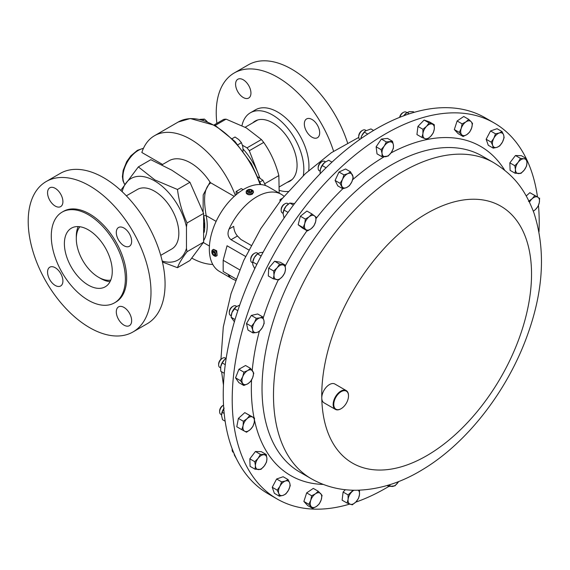 <?xml version="1.0" encoding="UTF-8"?>
<svg xmlns="http://www.w3.org/2000/svg" width="570" height="570" viewBox="0 0 570 570"><rect width="100%" height="100%" fill="white"/><g stroke="black" fill="none" stroke-linecap="round" stroke-linejoin="round"><path stroke-width="0.85" d="M110.737 280.112A31.478 18.176 60 0 1 98.56 277.269L98.56 277.269A31.478 18.176 60 0 1 76.302 238.716A31.478 18.176 60 0 1 79.928 226.746M78.197 226.589A34.371 19.843 -120 0 0 76.302 236.358L76.302 238.716M100.605 278.452L98.56 277.269L100.605 278.452A34.371 19.843 -120 0 0 110.01 281.694M160.726 255.36L171.72 249.019A34.371 19.843 -120 0 0 176.985 221.474A34.371 19.843 -120 0 0 154.534 191.192A34.371 19.843 -120 0 0 137.349 189.489L126.355 195.831M243.134 149.084A47.032 27.153 60 0 1 258.139 173.494A47.032 27.153 60 0 1 259.656 177.79M264.858 183.668L278.858 175.589C275.652 163.291 270.608 152.233 263.711 142.415A53.259 30.744 -120 0 0 261.402 139.543L246.276 127.879L226.076 119.151A53.259 30.744 -120 0 0 223.768 119.351L214.163 124.901M278.858 175.589L279.179 193.109M122.172 191.698A47.032 27.153 60 0 1 154.534 180.847A47.032 27.153 60 0 1 186.461 226.931L186.461 248.442A47.032 27.153 60 0 1 162.222 261.053M186.461 248.442L187.046 251.719C182.215 258.046 179.023 263.376 177.47 267.701L162.443 262.029M120.754 190.38L138.353 166.896L154.883 179.935L177.47 189.482L189.945 182.279L203.618 213.415L203.618 242.15L189.945 260.497L177.47 267.701M235.332 195.403A72.362 41.774 60 0 0 190.658 139.315A72.362 41.774 60 0 0 154.477 135.731A72.362 41.774 60 0 0 141.845 152.496L162.593 164.466M138.353 166.896L150.836 159.693L171.798 170.174L189.945 182.279M203.098 211.955L203.198 194.89L210.031 182.087A1.738 1.005 -120 0 0 210.807 182.856C202.379 188.855 204.366 204.395 206.162 215.624A1.738 0.713 -11.5 0 0 203.825 215.973M161.894 164.865L168.948 160.797A43.413 25.066 60 0 1 190.658 162.949A43.413 25.066 60 0 1 210.031 182.087M212.781 264.444A72.362 41.774 60 0 1 191.826 258.139M236.144 194.712L236.123 191.506L241.238 188.556L243.155 189.66M406.909 112.568L406.132 112.119A5.429 3.135 120 0 0 403.418 112.39A5.429 3.135 120 0 0 399.841 117.278M403.418 112.39L402.655 112.824A4.346 2.508 120 0 0 399.648 117.349M236.657 306.418L235.845 305.947A5.429 3.135 120 0 0 234.242 305.762A5.429 3.135 120 0 0 233.13 306.211L232.368 306.653A4.346 2.508 120 0 0 229.297 311.982L229.297 312.859A5.429 3.135 120 0 0 230.415 315.345L231.206 315.801M233.13 306.211A5.429 3.135 120 0 0 229.297 312.859M232.154 448.811A4.346 2.508 120 0 0 232.154 448.961L232.154 449.844A5.429 3.135 120 0 0 233.28 452.324L233.622 452.523M232.218 448.982A5.429 3.135 120 0 0 232.154 449.844M223.533 405.135A5.429 3.135 120 0 0 223.461 405.177L222.699 405.619A4.346 2.508 120 0 0 221.858 406.239A4.346 2.508 120 0 0 219.628 410.942L219.628 411.825A5.429 3.135 120 0 0 220.747 414.305L221.559 414.775M223.461 405.177A5.429 3.135 120 0 0 222.407 405.954A5.429 3.135 120 0 0 219.628 411.825M258.046 253.472L257.255 253.016A5.429 3.135 120 0 0 256.642 252.795A5.429 3.135 120 0 0 254.548 253.287L253.785 253.728A4.346 2.508 120 0 0 250.707 259.051L250.707 259.934A5.429 3.135 120 0 0 251.833 262.421L252.617 262.877M254.548 253.287A5.429 3.135 120 0 0 250.707 259.934M247.85 189.846A2.764 1.596 0 0 0 247.102 191.313A2.764 1.596 0 0 0 250.387 192.532A2.764 1.596 0 0 0 252.503 190.637A2.764 1.596 0 0 0 251.755 189.846A2.764 1.596 0 0 0 247.85 189.846L247.245 190.195A3.62 2.088 0 0 0 246.183 191.67L246.268 193.187C247.601 194.933 249.632 195.254 252.36 194.142L253.337 192.297M246.183 191.67A3.62 2.088 0 0 0 246.268 192.118A3.62 2.088 0 0 0 250.187 193.75A3.62 2.088 0 0 0 253.422 191.67A3.62 2.088 0 0 0 253.337 191.228A3.62 2.088 0 0 0 252.36 190.195L251.755 189.846M213.8 255.588L214.406 255.937A3.62 2.088 -120 0 0 216.215 256.115L217.12 255.588L216.714 250.757L213.508 249.325L212.596 249.852A3.62 2.088 -120 0 0 211.848 251.505L211.848 252.204A2.764 1.596 -120 0 0 212.745 254.619A2.764 1.596 -120 0 0 213.8 255.588A2.764 1.596 -120 0 0 215.674 255.046A2.764 1.596 -120 0 0 214.862 252.04A2.764 1.596 -120 0 0 212.867 250.807A2.764 1.596 -120 0 0 211.848 252.204M216.215 256.115A3.62 2.088 -120 0 0 215.788 251.299A3.62 2.088 -120 0 0 212.596 249.852M340.988 408.761A10.851 6.27 -60 0 1 340.832 408.854A10.851 6.27 -60 0 1 335.409 409.395A10.851 6.27 -60 0 1 333.707 400.817A10.851 6.27 -60 0 1 340.653 391.241A10.851 6.27 -60 0 1 346.261 390.593A10.851 6.27 -60 0 1 348.505 395.566A10.851 6.27 -60 0 1 348.505 395.744M335.409 409.395L324.024 402.826A10.851 6.27 -60 0 1 321.779 398.067A10.851 6.27 -60 0 1 329.275 384.672A10.851 6.27 -60 0 1 334.882 384.023L346.261 390.593M340.967 391.768A10.417 6.013 120 0 0 333.771 404.529A10.417 6.013 120 0 0 341.138 408.676A10.417 6.013 120 0 0 341.316 408.576A10.417 6.013 120 0 0 348.505 395.915A10.417 6.013 120 0 0 340.967 391.768M388.797 486.438A217.077 125.329 -60 0 1 355.68 502.163M349.731 504.087A217.077 125.329 -60 0 1 277.17 499.007A217.077 125.329 -60 0 1 243.205 327.408A217.077 125.329 -60 0 1 382.057 135.924A217.077 125.329 -60 0 1 494.247 123.013A217.077 125.329 -60 0 1 526.196 158.489M494.247 123.013L485.284 117.84A217.077 125.329 120 0 0 416.471 111.691A217.077 125.329 120 0 0 243.81 293.963A217.077 125.329 120 0 0 268.206 493.827L277.17 499.007M239.642 269.81L223.169 260.298L227.06 245.77L245.585 256.471M284.031 196.315A48.842 28.201 120 0 0 281.288 194.32A48.842 28.201 120 0 0 256.863 196.743A48.842 28.201 120 0 0 229.047 229.055C227.202 233.522 227.872 237.077 231.042 239.714L248.791 249.959M281.288 194.32L268.292 186.817A48.842 28.201 120 0 0 243.867 189.24A48.842 28.201 120 0 0 211.962 232.282A48.842 28.201 120 0 0 219.443 271.42L232.439 278.922A48.842 28.201 120 0 0 235.545 280.305M228.143 274.398L229.047 276.315A48.842 28.201 120 0 0 232.439 278.922M225.998 358.445L225.2 357.981A5.429 3.135 120 0 0 222.514 358.231A5.429 3.135 120 0 0 222.485 358.252L221.723 358.687A4.346 2.508 120 0 0 221.723 358.687A4.346 2.508 120 0 0 218.645 364.016L218.645 364.893A5.429 3.135 120 0 0 219.771 367.379L220.576 367.849M222.485 358.252A5.429 3.135 120 0 0 218.645 364.893M325.513 161.83L324.708 161.367A5.429 3.135 120 0 0 321.993 161.631L321.231 162.072A4.346 2.508 120 0 0 318.153 167.402L318.153 168.278A5.429 3.135 120 0 0 318.488 169.896A5.429 3.135 120 0 0 319.278 170.765L320.084 171.228M321.993 161.631A5.429 3.135 120 0 0 318.153 168.278M287.907 203.625A5.429 3.135 120 0 0 287.7 203.49A5.429 3.135 120 0 0 284.986 203.754L284.223 204.195A4.346 2.508 120 0 0 281.153 209.525L281.153 210.401A5.429 3.135 120 0 0 282.072 212.753A5.429 3.135 120 0 0 282.271 212.888A5.429 3.135 120 0 0 282.499 212.995M284.986 203.754A5.429 3.135 120 0 0 281.153 210.401M366.09 130.53L365.277 130.06A5.429 3.135 120 0 0 362.563 130.331L361.8 130.772A4.346 2.508 120 0 0 358.73 136.102L358.73 136.978A5.429 3.135 120 0 0 358.765 137.555A5.429 3.135 120 0 0 359.82 139.443M362.563 130.331A5.429 3.135 120 0 0 358.73 136.978M429.082 122.906L426.51 126.39L422.904 129.276L422.919 133.651L421.907 137.434L425.013 138.624L427.094 139.222L430.699 136.337L433.278 132.853L434.29 129.069L434.276 124.695L429.082 122.906L424.116 120.042L429.303 121.83L434.276 124.695M421.907 137.434L416.934 134.563L417.931 126.405L424.116 120.042M417.931 126.405L422.904 129.276M425.013 138.624A8.13 4.695 -60 0 1 422.919 133.651A8.13 4.695 -60 0 1 426.51 126.39A8.13 4.695 -60 0 1 432.195 124.103A8.13 4.695 120 0 1 434.29 129.069A8.13 4.695 -60 0 1 430.699 136.337A8.13 4.695 -60 0 1 425.013 138.624M403.781 115.753A8.13 4.695 -60 0 1 406.253 113.081L409.331 111.649L413.193 111.684L414.269 112.304M526.395 158.895A217.077 125.329 -60 0 1 537.481 196.885M538.465 205.428A217.077 125.329 -60 0 1 538.999 231.769M273.294 278.851L268.32 275.98L268.691 268.114L274.612 261.224L280.176 262.214L285.142 265.079L279.585 264.095L277.134 267.836L273.664 270.978L273.992 275.21L273.294 278.851L278.851 279.834L282.328 276.685L284.779 272.952L285.477 269.311L285.142 265.079M343.112 492.038L348.078 494.91L348.099 499.284L347.087 503.061L342.114 500.189L343.112 492.038L345.37 489.708M279.336 496.192L274.37 493.321L272.246 487.279L276.628 478.992L283.14 476.741L288.114 479.612L285.37 481.03L281.601 481.864L279.92 486.303L277.212 490.15L278.787 493.47L279.336 496.192L283.105 495.359L285.848 493.941L288.555 490.093L290.237 485.647L289.688 482.925L288.114 479.612M312.645 508.397L307.672 505.533L303.867 501.45L306.667 492.879L313.279 488.39L318.252 491.262L315.459 493.805L311.64 495.75L310.75 500.332L308.833 504.322L312.645 508.397L316.464 506.452L319.264 503.909L321.174 499.918L322.064 495.337L318.252 491.262M255.054 469.21L250.08 466.338L249.817 458.829L255.431 451.49L261.309 451.661L266.276 454.532L260.397 454.361L258.103 458.33L254.783 461.7L255.431 465.754L255.054 469.21L260.932 469.381L264.252 466.011L266.546 462.042L266.924 458.586L266.276 454.532M243.796 385.477L238.823 382.613L235.545 377.832L238.908 369.282L245.549 365.505L250.522 368.37L247.715 370.557L243.882 372.146L242.713 376.72L240.519 380.703L243.796 385.477L247.629 383.888L250.437 381.701L252.631 377.725L253.8 373.151L250.522 368.37M252.966 332.937L247.993 330.066L246.475 323.475L251.32 315.431L257.676 313.977L262.649 316.849L259.984 317.875L256.293 318.302L254.384 322.62L251.448 326.346L252.724 329.937L252.966 332.937L256.657 332.502L259.322 331.483L262.257 327.757L264.166 323.439L263.917 320.44L262.649 316.849M241.751 429.645L236.778 426.773L238.395 418.409L244.779 412.616L254.526 418.059L249.753 415.487L247.074 418.679L243.369 421.273L243.077 425.754L241.751 429.645L246.525 432.224L250.23 429.623L252.909 426.431L254.227 422.541L254.526 418.059M316.129 218.453A190.017 109.704 -60 0 1 342.791 188.77L337.803 185.898L335.089 180.469L338.986 172.012L345.591 168.984L350.564 171.848L347.771 173.665L343.952 174.876L342.52 179.408A8.13 4.695 -60 0 1 347.771 173.665A8.13 4.695 120 0 1 352.431 174.862A8.13 4.695 -60 0 1 351.84 181.809A8.13 4.695 -60 0 1 346.596 187.551A8.13 4.695 -60 0 1 341.936 186.354A8.13 4.695 -60 0 1 342.52 179.408L340.062 183.34L342.777 188.77L346.596 187.551L349.382 185.742L351.84 181.809L353.272 177.284L350.564 171.848M526.245 195.952L529.865 192.667L537.738 197.12A8.13 4.695 -60 0 1 539.313 202.599L539.605 198.118M307.444 230.943L302.471 228.071L298.16 224.73L300.383 216.222L306.909 211.057L311.883 213.928L309.132 216.807L305.349 219.087L304.758 223.639A8.13 4.695 -60 0 1 309.132 216.807A8.13 4.695 120 0 1 314.547 215.895A8.13 4.695 -60 0 1 315.595 221.823A8.13 4.695 -60 0 1 311.22 228.656A8.13 4.695 -60 0 1 305.805 229.567A8.13 4.695 -60 0 1 304.758 223.639L303.133 227.601L307.444 230.943L311.22 228.656L313.97 225.777L315.595 221.823L316.193 217.27L311.883 213.928M381.993 156.736L377.019 153.864L376.122 146.782L381.373 139.059L387.522 138.41L392.488 141.282L386.346 141.93L384.23 146.091A8.13 4.695 -60 0 1 389.93 141.901A8.13 4.695 120 0 1 393.45 145.122A8.13 4.695 -60 0 1 391.276 152.525A8.13 4.695 -60 0 1 385.577 156.707A8.13 4.695 -60 0 1 382.057 153.494A8.13 4.695 -60 0 1 384.23 146.091L381.095 149.654L382.057 153.494L381.993 156.736L388.134 156.087L391.276 152.525L393.386 148.364L393.45 145.122L392.488 141.282M515.081 173.23L520.959 173.394L524.279 170.024A8.13 4.695 -60 0 1 518.536 173.608A8.13 4.695 -60 0 1 515.465 169.767L515.081 173.23L510.107 170.359L509.844 162.849L515.458 155.51L521.336 155.681L526.309 158.553L523.88 158.759A8.13 4.695 -60 0 1 526.958 162.6L526.309 158.553M463.104 136.501L466.93 134.549L469.723 132.012L471.639 128.022A8.13 4.695 -60 0 1 466.93 134.549A8.13 4.695 -60 0 1 461.714 134.755L463.104 136.501L458.137 133.629L454.326 129.554L457.126 120.983L463.745 116.494L468.711 119.358L465.918 121.902A8.13 4.695 -60 0 1 471.134 121.695L468.711 119.358M493.25 148.15L497.019 147.324L499.762 145.899L502.469 142.051A8.13 4.695 -60 0 1 497.019 147.324A8.13 4.695 -60 0 1 492.701 145.428L493.25 148.15L488.276 145.279L486.153 139.244L490.542 130.95L497.047 128.699L502.02 131.57L499.277 132.995A8.13 4.695 -60 0 1 503.595 134.883L502.02 131.57M231.292 315.103A8.13 4.695 -60 0 1 231.313 314.975A8.13 4.695 -60 0 1 231.962 312.51A8.13 4.695 -60 0 1 235.973 306.902A8.13 4.695 -60 0 1 236.016 306.874L231.962 312.51L231.099 317.233L235.04 319.506M239.714 305.085L235.973 306.902M237.818 310.671L234.348 308.669M234.491 321.872L231.099 317.233M234.028 453.485L234.42 455.216L236.415 458.679M221.63 414.012A8.13 4.695 -60 0 1 221.644 413.934A8.13 4.695 -60 0 1 223.761 408.64M224.138 408.113L222.136 412.267L221.566 415.537L222.528 419.691L225.157 421.209M224.181 413.45L222.136 412.267M254.754 268.684L252.816 264.801L252.724 262.05A8.13 4.695 -60 0 1 254.37 257.505A8.13 4.695 -60 0 1 257.384 253.978L254.37 257.505L252.759 262.001L256.856 264.366M263.112 252.289L259.941 252.645L257.512 253.899L261.131 255.994M294.54 203.604L289.831 203.048L286.133 206.098L283.967 210.031L288.049 212.389M293.4 205.114L289.831 203.048M284.081 218.032L283.083 213.486L283.967 210.031M283.162 212.539A8.13 4.695 -60 0 1 283.169 212.517A8.13 4.695 -60 0 1 286.133 206.098A8.13 4.695 -60 0 1 287.829 204.445A8.13 4.695 -60 0 1 287.914 204.381M373.585 130.452L370.963 128.941L365.541 130.915L364.344 132.126L367.75 134.093M365.477 130.965A8.13 4.695 -60 0 0 365.406 131.022A8.13 4.695 -60 0 0 361.679 135.924A8.13 4.695 -60 0 0 360.796 138.759L361.679 135.924L364.344 132.126M409.303 113.829L407.001 112.497L403.646 115.952M238.395 418.409L243.369 421.273M244.779 412.616L249.753 415.487M254.227 422.541A8.13 4.695 -60 0 1 250.23 429.623A8.13 4.695 -60 0 1 244.651 431.233A8.13 4.695 -60 0 1 243.077 425.754A8.13 4.695 120 0 1 247.074 418.679A8.13 4.695 -60 0 1 252.653 417.069A8.13 4.695 -60 0 1 254.227 422.541M246.475 323.475L251.448 326.346M251.32 315.431L256.293 318.302M262.257 327.757A8.13 4.695 -60 0 1 256.657 332.502A8.13 4.695 -60 0 1 252.724 329.937A8.13 4.695 -60 0 1 254.384 322.62A8.13 4.695 120 0 1 259.984 317.875A8.13 4.695 -60 0 1 263.917 320.44A8.13 4.695 -60 0 1 262.257 327.757M235.545 377.832L240.519 380.703M238.908 369.282L243.882 372.146M252.631 377.725A8.13 4.695 -60 0 1 247.629 383.888A8.13 4.695 -60 0 1 242.67 383.389A8.13 4.695 -60 0 1 242.713 376.72A8.13 4.695 120 0 1 247.715 370.557A8.13 4.695 -60 0 1 252.674 371.056A8.13 4.695 -60 0 1 252.631 377.725M249.817 458.829L254.783 461.7M255.431 451.49L260.397 454.361M266.924 458.586A8.13 4.695 -60 0 1 264.252 466.011A8.13 4.695 -60 0 1 258.502 469.595A8.13 4.695 -60 0 1 255.431 465.754A8.13 4.695 120 0 1 258.103 458.33A8.13 4.695 -60 0 1 263.853 454.746A8.13 4.695 -60 0 1 266.924 458.586M303.867 501.45L308.833 504.322M306.667 492.879L311.64 495.75M320.675 493.599A8.13 4.695 -60 0 1 321.174 499.918A8.13 4.695 -60 0 1 316.464 506.452A8.13 4.695 -60 0 1 311.256 506.659A8.13 4.695 120 0 1 310.75 500.332A8.13 4.695 -60 0 1 315.459 493.805A8.13 4.695 -60 0 1 320.675 493.599M387.173 485.498L388.868 486.481L395.017 485.832L398.608 481.557M389.025 484.942L388.868 486.481M389.403 484.821A8.13 4.695 120 0 0 392.459 486.452A8.13 4.695 -60 0 0 398.152 482.263A8.13 4.695 -60 0 0 398.601 481.565M272.246 487.279L277.212 490.15M276.628 478.992L281.601 481.864M289.688 482.925A8.13 4.695 -60 0 1 288.555 490.093A8.13 4.695 -60 0 1 283.105 495.359A8.13 4.695 -60 0 1 278.787 493.47A8.13 4.695 120 0 1 279.92 486.303A8.13 4.695 -60 0 1 285.37 481.03A8.13 4.695 -60 0 1 289.688 482.925M347.087 503.061L352.274 504.849L355.88 501.963L358.459 498.486L359.471 494.703L359.456 490.328L358.879 490.193M353.193 490.214L348.078 494.91M358.231 490.214A8.13 4.695 -60 0 1 359.471 494.703A8.13 4.695 -60 0 1 355.88 501.963A8.13 4.695 -60 0 1 350.194 504.251A8.13 4.695 120 0 1 348.099 499.284A8.13 4.695 -60 0 1 351.683 492.017A8.13 4.695 -60 0 1 353.998 490.236M268.691 268.114L273.664 270.978M274.612 261.224L279.585 264.095M276.585 279.635A8.13 4.695 -60 0 1 273.992 275.21A8.13 4.695 -60 0 1 277.134 267.836A8.13 4.695 120 0 1 282.877 264.886A8.13 4.695 -60 0 1 285.477 269.311A8.13 4.695 -60 0 1 282.328 276.685A8.13 4.695 -60 0 1 276.585 279.635M229.047 229.055L233.707 226.361C233.949 230.159 235.196 233.379 237.455 236.009L240.896 239.457L251.163 245.385M280.02 201.246L280.02 199.621L280.191 201.032M223.169 260.298L223.169 271.519L236.044 278.958M215.047 254.968L215.111 253.308L213.871 251.669L212.56 251.691L212.489 253.351L213.729 254.997L215.047 254.968M215.075 254.22L213.729 254.997M215.225 254.127L213.957 252.503L212.489 253.351M213.957 252.503L213.985 251.812M250.244 192.154L251.79 191.342L251.349 190.166L249.361 189.796L247.815 190.608L248.256 191.784L250.244 192.154M248.648 191.862L249.361 191.499L249.361 189.796M249.361 191.499L251.349 191.891M251.349 191.577L251.349 190.166M320.162 170.451A8.13 4.695 -60 0 1 320.176 170.394A8.13 4.695 -60 0 1 320.376 169.34A8.13 4.695 -60 0 1 324.679 162.45L322.192 165.542L320.376 169.34L320.084 173.822M331.982 162.137L328.698 160.241L324.679 162.45A8.13 4.695 -60 0 1 324.829 162.322A8.13 4.695 -60 0 1 324.929 162.251M326.076 167.779L322.192 165.542M220.654 367.087A8.13 4.695 -60 0 1 220.661 367.009A8.13 4.695 -60 0 1 220.718 366.645L220.661 367.016M220.718 366.645A8.13 4.695 -60 0 1 224.637 359.528L222.229 362.926L220.718 366.645L220.747 371.255L224.281 373.3M226.176 358.331L224.637 359.528A8.13 4.695 -60 0 1 225.321 358.943A8.13 4.695 -60 0 1 225.378 358.893M225.264 364.672L222.229 362.926M335.089 180.469L340.062 183.34M338.986 172.012L343.952 174.876M529.494 202.172A8.13 4.695 -60 0 1 532.159 198.731A8.13 4.695 -60 0 1 537.738 197.12L534.838 195.538L532.159 198.731L528.447 201.331M533.335 211.214L535.316 209.674A8.13 4.695 -60 0 1 533.285 211.085M535.316 209.674A8.13 4.695 120 0 0 539.313 202.599L537.995 206.483L535.316 209.674M529.865 192.667L534.838 195.538M298.16 224.73L303.133 227.601M300.383 216.222L305.349 219.087M376.122 146.782L381.095 149.654M381.373 139.059L386.346 141.93M518.137 162.343A8.13 4.695 -60 0 1 523.88 158.759L520.431 158.382L518.137 162.343L514.817 165.72L515.465 169.767A8.13 4.695 -60 0 1 518.137 162.343M524.279 170.024A8.13 4.695 120 0 0 526.958 162.6L526.573 166.062L524.279 170.024M515.458 155.51L520.431 158.382M509.844 162.849L514.817 165.72M461.208 128.435A8.13 4.695 -60 0 1 465.918 121.902L462.099 123.854L461.208 128.435L459.292 132.418L461.714 134.755A8.13 4.695 -60 0 1 461.208 128.435M471.639 128.022A8.13 4.695 120 0 0 471.134 121.695L472.523 123.441L471.639 128.022M457.126 120.983L462.099 123.854M454.326 129.554L459.292 132.418M493.834 138.261A8.13 4.695 -60 0 1 499.277 132.995L495.508 133.822L493.834 138.261L491.126 142.115L492.701 145.428A8.13 4.695 -60 0 1 493.834 138.261M502.469 142.051A8.13 4.695 120 0 0 503.595 134.883L504.144 137.612L502.469 142.051M490.542 130.95L495.508 133.822M486.153 139.244L491.126 142.115M238.46 192.852L236.123 191.506M203.618 242.15L187.046 251.719M177.47 189.482C179.001 201.281 182.186 212.453 187.046 222.984L203.618 213.415M187.046 222.984L186.461 226.931M234.234 196.379L210.807 182.856M209.425 246.048L203.355 242.542M259.842 177.89L249.304 150.729A53.259 30.744 -120 0 0 247.002 147.858L242.471 145.25M249.304 150.729L263.711 142.415M215.147 125.457L226.076 119.151M261.402 139.543L247.002 147.858M257.975 177.021L262.913 180.248L265.542 185.556M259.934 181.972L262.913 180.248M232.204 138.638L235.032 137.007L238.752 139.557L241.445 142.692L242.82 146.597L243.091 151.136M237.918 144.73L241.445 142.692M199.892 119.358L204.445 119.087L207.167 121.588M202.728 120.078L204.445 119.087M287.259 182.315A34.72 20.043 -120 0 0 290.244 180.982A34.72 20.043 -120 0 0 297.07 165.307A34.72 20.043 -120 0 0 282.157 130.623A34.72 20.043 -120 0 0 255.531 120.861A34.72 20.043 -120 0 0 252.888 122.778M250.942 93.081A10.851 6.27 -120 0 0 246.204 82.158A10.851 6.27 -120 0 0 237.84 79.244A10.851 6.27 -120 0 0 235.588 84.218A10.851 6.27 -120 0 0 240.326 95.14A10.851 6.27 -120 0 0 248.691 98.047A10.851 6.27 -120 0 0 250.942 93.081M319.685 132.767A10.851 6.27 -120 0 0 314.946 121.845A10.851 6.27 -120 0 0 306.582 118.938A10.851 6.27 -120 0 0 304.33 123.904A10.851 6.27 -120 0 0 309.068 134.826A10.851 6.27 -120 0 0 317.433 137.733A10.851 6.27 -120 0 0 319.685 132.767M241.972 125.564A44.282 25.565 60 0 1 250.38 112.782A44.282 25.565 60 0 1 284.501 124.645A44.282 25.565 60 0 1 303.831 169.212A44.282 25.565 60 0 1 303.283 175.624M288.156 191.484A44.282 25.565 60 0 1 279.386 190.373M250.38 112.782L255.495 109.825A44.282 25.565 60 0 1 289.617 121.695A44.282 25.565 60 0 1 308.947 166.255A44.282 25.565 60 0 1 308.712 170.573M216.878 123.334A86.832 50.132 60 0 1 216.237 112.732A86.832 50.132 60 0 1 234.22 72.981A86.832 50.132 60 0 1 333.571 151.228M234.22 72.981L248.292 64.859A86.832 50.132 60 0 1 347.558 142.856M88.322 229.838A33.851 19.544 -120 0 0 71.043 228.378A33.851 19.544 -120 0 0 66.305 255.617A33.851 19.544 -120 0 0 88.322 285.114A33.851 19.544 -120 0 0 104.887 286.995A33.851 19.544 -120 0 0 110.537 259.991A33.851 19.544 -120 0 0 88.322 229.838M123.975 307.408A10.851 6.27 -120 0 0 118.546 306.874A10.851 6.27 -120 0 0 116.886 315.566A10.851 6.27 -120 0 0 123.975 325.135A10.851 6.27 -120 0 0 129.397 325.669A10.851 6.27 -120 0 0 131.064 316.97A10.851 6.27 -120 0 0 123.975 307.408M123.975 228.036A10.851 6.27 -120 0 0 118.546 227.494A10.851 6.27 -120 0 0 116.886 236.194A10.851 6.27 -120 0 0 123.975 245.756A10.851 6.27 -120 0 0 129.397 246.297A10.851 6.27 -120 0 0 131.064 237.597A10.851 6.27 -120 0 0 123.975 228.036M55.233 188.342A10.851 6.27 -120 0 0 49.804 187.808A10.851 6.27 -120 0 0 48.144 196.508A10.851 6.27 -120 0 0 55.233 206.069A10.851 6.27 -120 0 0 60.662 206.611A10.851 6.27 -120 0 0 62.322 197.911A10.851 6.27 -120 0 0 55.233 188.342M55.233 267.722A10.851 6.27 -120 0 0 49.804 267.18A10.851 6.27 -120 0 0 48.144 275.88A10.851 6.27 -120 0 0 55.233 285.449A10.851 6.27 -120 0 0 60.662 285.983A10.851 6.27 -120 0 0 62.322 277.284A10.851 6.27 -120 0 0 55.233 267.722M133.017 331.94L147.089 323.81A86.832 50.132 -120 0 0 160.398 254.234A86.832 50.132 -120 0 0 103.676 177.719A86.832 50.132 -120 0 0 60.256 173.415L46.191 181.538A86.832 50.132 -120 0 0 32.875 251.121A86.832 50.132 -120 0 0 89.604 327.636A86.832 50.132 -120 0 0 133.017 331.94A86.832 50.132 -120 0 0 146.326 262.357A86.832 50.132 -120 0 0 89.604 185.841A86.832 50.132 -120 0 0 46.191 181.538M114.52 302.848L115.796 302.107A52.39 30.246 -120 0 0 123.825 260.127A52.39 30.246 -120 0 0 89.604 213.964A52.39 30.246 -120 0 0 63.413 211.37L62.13 212.111A52.39 30.246 -120 0 0 54.1 254.085A52.39 30.246 -120 0 0 88.322 300.255A52.39 30.246 -120 0 0 114.52 302.848A52.39 30.246 -120 0 0 122.55 260.868A52.39 30.246 -120 0 0 88.322 214.705A52.39 30.246 -120 0 0 62.13 212.111M260.112 184.545A72.362 41.774 -120 0 0 214.398 125.607A72.362 41.774 -120 0 0 178.218 122.023L154.477 135.731M143.391 148.478A21.71 12.533 120 0 0 138.261 150.423A21.71 12.533 120 0 0 124.545 184.024M204.181 222.963A43.413 25.066 60 0 1 204.245 227.843M204.167 232.368A43.413 25.066 -120 0 0 203.868 216.607M321.779 398.067A148.335 85.642 -60 0 1 424.144 215.004A148.335 85.642 -60 0 1 531.504 271.22A148.335 85.642 -60 0 1 429.139 454.283A148.335 85.642 -60 0 1 321.779 398.067M311.284 478.729A182.464 105.343 -60 0 1 282.734 334.497A182.464 105.343 -60 0 1 399.442 173.544A182.464 105.343 -60 0 1 493.741 162.692L482.277 156.08A182.464 105.343 -60 0 0 387.978 166.932A182.464 105.343 -60 0 0 271.27 327.878A182.464 105.343 -60 0 0 299.82 472.11L311.284 478.729C325.349 486.673 340.596 490.514 357.027 490.236C379.385 489.573 401.266 482.676 422.669 469.552C467.97 442.413 508.411 389.396 527.991 333.543C543.673 289.382 545.661 249.168 533.947 212.902C524.051 186.817 511.945 174.107 493.741 162.692M352.645 179.721A190.017 109.704 -60 0 1 382.513 157.755A190.017 109.704 -60 0 1 384.123 156.793M390.984 152.938A190.017 109.704 -60 0 1 504.685 170.231M323.276 484.436A190.017 109.704 -60 0 1 254.505 420.211M254.006 417.767A190.017 109.704 -60 0 1 251.548 379.969M252.218 370.429A190.017 109.704 -60 0 1 259.272 331.512M263.176 318.103A190.017 109.704 -60 0 1 278.288 279.834M285.278 265.926A190.017 109.704 -60 0 1 307.016 230.693M282.471 198.203L280.02 199.621M230.259 275.616L229.047 276.315M237.455 236.009L231.042 239.714M216.13 221.374L206.162 215.624A45.151 26.07 60 0 1 203.746 240.426M279.528 186.775L292.154 179.486M260.861 184.587L251.349 163.675L234.847 141.339L215.268 125.521L190.273 118.532L178.218 122.023M124.467 184.146L123.006 180.911L122.408 176.65L123.127 170.537L126.732 161.588L130.865 155.81L137.391 150.338L143.505 148.236M253.422 192.717L253.422 191.67M287.7 203.49L288.491 203.939M282.271 212.888L283.091 213.358M358.744 137.406L331.362 152.71L305.42 173.601L281.644 199.222L260.811 228.577L243.711 260.49L231.021 293.707L223.29 327.002L220.946 359.25M221.609 371.754L223.454 385.071M245.157 127.245L257.783 119.957"/></g></svg>
